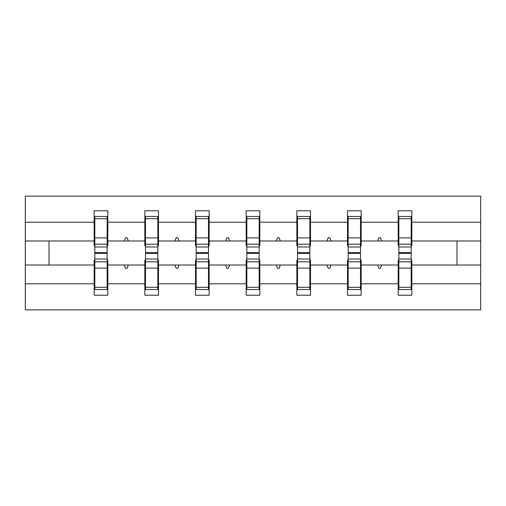 <?xml version="1.0" encoding="UTF-8"?>
<svg xmlns="http://www.w3.org/2000/svg" width="506" height="506" viewBox="0 0 506 506"><rect width="100%" height="100%" fill="white"/><g stroke="black" fill="none" stroke-linecap="round" stroke-linejoin="round"><path stroke-width="0.76" d="M94.812 260.147L94.16 260.147L94.16 283.777L25.3 283.777L25.3 309.843L480.7 309.843L480.7 283.777L411.84 283.777L411.84 295.226L398.197 295.226L398.197 265.017L377.685 265.017L378.867 268.269L380.493 268.269L381.676 265.017M398.842 260.147L398.197 260.147L398.197 265.017M480.7 283.777L480.7 240.982L411.84 240.982L411.84 210.774L398.197 210.774L398.197 222.223L361.164 222.223L361.164 245.853L360.519 245.853M398.842 245.853L398.197 245.853L398.197 222.223M348.172 260.147L347.521 260.147L347.521 265.017L327.015 265.017L328.198 268.269L329.823 268.269L331 265.017M398.197 283.777L361.164 283.777L361.164 295.226L347.521 295.226L347.521 265.017M361.164 222.223L361.164 210.774L347.521 210.774L347.521 222.223L310.494 222.223L310.494 245.853L309.843 245.853M348.172 245.853L347.521 245.853L347.521 222.223M297.503 260.147L296.851 260.147L296.851 265.017L276.339 265.017L277.522 268.269L279.148 268.269L280.33 265.017M347.521 283.777L310.494 283.777L310.494 295.226L296.851 295.226L296.851 265.017M310.494 222.223L310.494 210.774L296.851 210.774L296.851 222.223L259.818 222.223L259.818 245.853L259.173 245.853M297.503 245.853L296.851 245.853L296.851 222.223M246.827 260.147L246.182 260.147L246.182 265.017L225.67 265.017L226.852 268.269L228.478 268.269L229.661 265.017M296.851 283.777L259.818 283.777L259.818 295.226L246.182 295.226L246.182 265.017M259.818 222.223L259.818 210.774L246.182 210.774L246.182 222.223L209.149 222.223L209.149 245.853L208.497 245.853M246.827 245.853L246.182 245.853L246.182 222.223M196.157 260.147L195.506 260.147L195.506 265.017L175 265.017L176.177 268.269L177.802 268.269L178.985 265.017M246.182 283.777L209.149 283.777L209.149 295.226L195.506 295.226L195.506 265.017M209.149 222.223L209.149 210.774L195.506 210.774L195.506 222.223L158.479 222.223L158.479 245.853L157.828 245.853M196.157 245.853L195.506 245.853L195.506 222.223M145.481 260.147L144.836 260.147L144.836 265.017L124.324 265.017L125.507 268.269L127.132 268.269L128.315 265.017M195.506 283.777L158.479 283.777L158.479 295.226L144.836 295.226L144.836 265.017M158.479 222.223L158.479 210.774L144.836 210.774L144.836 222.223L107.803 222.223L107.803 210.774L94.16 210.774L94.16 222.223L25.3 222.223L25.3 196.157L480.7 196.157L480.7 222.223L411.84 222.223M145.481 245.853L144.836 245.853L144.836 222.223M94.16 283.777L94.16 295.226L107.803 295.226L107.803 265.017L124.324 265.017M94.812 245.853L94.16 245.853L94.16 222.223M411.188 260.147L411.84 260.147L411.84 283.777M411.84 240.982L411.84 245.853L411.188 245.853M360.519 260.147L361.164 260.147L361.164 283.777M309.843 260.147L310.494 260.147L310.494 283.777M259.173 260.147L259.818 260.147L259.818 283.777M208.497 260.147L209.149 260.147L209.149 283.777M157.828 260.147L158.479 260.147L158.479 283.777M144.836 283.777L107.803 283.777M377.685 265.017L361.164 265.017M398.197 240.982L381.676 240.982L380.493 237.731L378.867 237.731L377.685 240.982L361.164 240.982M377.685 240.982L381.676 240.982M327.015 265.017L310.494 265.017M347.521 240.982L331 240.982L329.823 237.731L328.198 237.731L327.015 240.982L310.494 240.982M327.015 240.982L331 240.982M276.339 265.017L259.818 265.017M296.851 240.982L280.33 240.982L279.148 237.731L277.522 237.731L276.339 240.982L259.818 240.982M276.339 240.982L280.33 240.982M225.67 265.017L209.149 265.017M246.182 240.982L229.661 240.982L228.478 237.731L226.852 237.731L225.67 240.982L209.149 240.982M225.67 240.982L229.661 240.982M175 265.017L158.479 265.017M195.506 240.982L178.985 240.982L177.802 237.731L176.177 237.731L175 240.982L158.479 240.982M175 240.982L178.985 240.982M144.836 240.982L128.315 240.982L127.132 237.731L125.507 237.731L124.324 240.982L107.803 240.982L107.803 222.223M124.324 240.982L128.315 240.982M107.158 260.147L107.803 260.147L107.803 265.017M107.803 240.982L107.803 245.853L107.158 245.853M94.16 265.017L25.3 265.017L25.3 222.223M25.3 283.777L25.3 265.017M94.16 240.982L25.3 240.982M480.7 240.982L480.7 222.223M49.012 265.017L49.012 240.982M456.988 240.982L456.988 265.017L411.84 265.017M480.7 265.017L456.988 265.017M94.16 216.46L94.812 216.46L94.16 216.46M107.158 246.991L107.158 216.46L94.812 216.46L94.812 252.646L107.158 252.646L107.158 246.991L94.812 246.991M94.812 259.009L94.812 289.54L107.803 289.54L107.158 289.54L107.158 253.354L94.812 253.354L94.812 259.009L107.158 259.009M144.836 216.46L145.481 216.46L144.836 216.46M157.828 246.991L157.828 216.46L145.481 216.46L145.481 252.646L157.828 252.646L157.828 246.991L145.481 246.991M145.481 259.009L145.481 289.54L158.479 289.54L157.828 289.54L157.828 253.354L145.481 253.354L145.481 259.009L157.828 259.009M195.506 216.46L196.157 216.46L195.506 216.46M208.497 246.991L208.497 216.46L196.157 216.46L196.157 252.646L208.497 252.646L208.497 246.991L196.157 246.991M196.157 259.009L196.157 289.54L209.149 289.54L208.497 289.54L208.497 253.354L196.157 253.354L196.157 259.009L208.497 259.009M246.182 216.46L246.827 216.46L246.182 216.46M259.173 246.991L259.173 216.46L246.827 216.46L246.827 252.646L259.173 252.646L259.173 246.991L246.827 246.991M246.827 259.009L246.827 289.54L259.818 289.54L259.173 289.54L259.173 253.354L246.827 253.354L246.827 259.009L259.173 259.009M296.851 216.46L297.503 216.46L296.851 216.46M309.843 246.991L309.843 216.46L297.503 216.46L297.503 252.646L309.843 252.646L309.843 246.991L297.503 246.991M297.503 259.009L297.503 289.54L310.494 289.54L309.843 289.54L309.843 253.354L297.503 253.354L297.503 259.009L309.843 259.009M347.521 216.46L348.172 216.46L347.521 216.46M360.519 246.991L360.519 216.46L348.172 216.46L348.172 252.646L360.519 252.646L360.519 246.991L348.172 246.991M348.172 259.009L348.172 289.54L361.164 289.54L360.519 289.54L360.519 253.354L348.172 253.354L348.172 259.009L360.519 259.009M398.197 216.46L398.842 216.46L398.197 216.46M411.188 246.991L411.188 216.46L398.842 216.46L398.842 252.646L411.188 252.646L411.188 246.991L398.842 246.991M398.842 259.009L398.842 289.54L411.84 289.54L411.188 289.54L411.188 253.354L398.842 253.354L398.842 259.009L411.188 259.009M107.803 281.425L107.158 281.425M94.812 281.425L94.16 281.425M94.16 224.575L94.812 224.575M107.158 224.575L107.803 224.575M144.836 224.575L145.481 224.575M157.828 224.575L158.479 224.575M195.506 224.575L196.157 224.575M208.497 224.575L209.149 224.575M246.182 224.575L246.827 224.575M259.173 224.575L259.818 224.575M296.851 224.575L297.503 224.575M309.843 224.575L310.494 224.575M158.479 281.425L157.828 281.425M145.481 281.425L144.836 281.425M209.149 281.425L208.497 281.425M196.157 281.425L195.506 281.425M259.818 281.425L259.173 281.425M246.827 281.425L246.182 281.425M310.494 281.425L309.843 281.425M297.503 281.425L296.851 281.425M347.521 224.575L348.172 224.575M360.519 224.575L361.164 224.575M361.164 281.425L360.519 281.425M348.172 281.425L347.521 281.425M398.197 224.575L398.842 224.575M411.188 224.575L411.84 224.575M411.84 281.425L411.188 281.425M398.842 281.425L398.197 281.425M94.812 287.319L107.158 287.319M94.812 268.11L107.158 268.11M94.812 261.804L107.158 261.804M107.158 218.681L94.812 218.681M107.158 237.89L94.812 237.89M107.158 244.196L94.812 244.196M157.828 218.681L145.481 218.681M157.828 237.89L145.481 237.89M157.828 244.196L145.481 244.196M208.497 218.681L196.157 218.681M208.497 237.89L196.157 237.89M208.497 244.196L196.157 244.196M259.173 218.681L246.827 218.681M259.173 237.89L246.827 237.89M259.173 244.196L246.827 244.196M309.843 218.681L297.503 218.681M309.843 237.89L297.503 237.89M309.843 244.196L297.503 244.196M145.481 287.319L157.828 287.319M145.481 268.11L157.828 268.11M145.481 261.804L157.828 261.804M196.157 287.319L208.497 287.319M196.157 268.11L208.497 268.11M196.157 261.804L208.497 261.804M246.827 287.319L259.173 287.319M246.827 268.11L259.173 268.11M246.827 261.804L259.173 261.804M297.503 287.319L309.843 287.319M297.503 268.11L309.843 268.11M297.503 261.804L309.843 261.804M360.519 218.681L348.172 218.681M360.519 237.89L348.172 237.89M360.519 244.196L348.172 244.196M348.172 287.319L360.519 287.319M348.172 268.11L360.519 268.11M348.172 261.804L360.519 261.804M411.188 218.681L398.842 218.681M411.188 237.89L398.842 237.89M411.188 244.196L398.842 244.196M398.842 287.319L411.188 287.319M398.842 268.11L411.188 268.11M398.842 261.804L411.188 261.804"/></g></svg>
